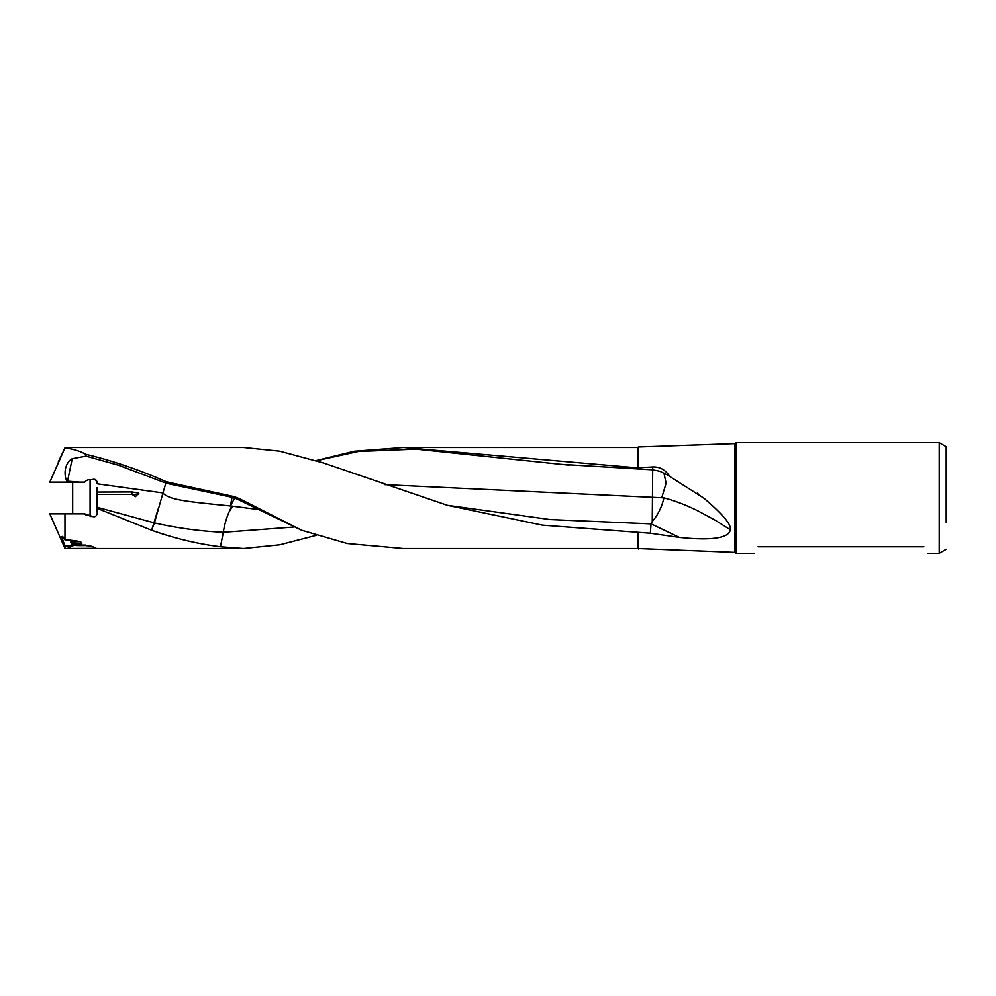 <?xml version="1.0" encoding="UTF-8"?>
<svg xmlns="http://www.w3.org/2000/svg" width="996" height="996" viewBox="0 0 996 996"><rect width="100%" height="100%" fill="white"/><g stroke="black" fill="none" stroke-linecap="round" stroke-linejoin="round"><path stroke-width="1.49" d="M758.043 546.779C753.113 555.457 753.113 555.457 758.043 546.779L923.902 546.779C928.832 555.457 928.832 555.457 923.902 546.779M67.529 481.193L79.705 482.151L67.242 482.151A14.915 10.956 90 0 1 66.844 481.205A15.301 11.242 90 0 1 72.235 458.683L67.529 481.193L66.844 481.205M67.678 481.18L67.367 482.139M84.648 482.151L79.705 482.151L84.648 482.151C86.403 480.072 88.806 479.275 91.844 479.761C94.757 478.603 96.562 479.574 97.234 482.674L97.06 483.795L162.971 492.933L154.43 522.925C177.4 528.104 200.358 531.229 223.328 532.312L220.44 546.767L243.547 548.522L279.752 544.812L316.031 535.412M58.241 462.044L64.964 447.864L49.8 482.151L67.242 482.151M384.307 484.629L663.946 497.851C661.792 507.138 657.895 515.032 652.268 521.518L652.704 469.801L659.937 471.257L667.37 474.955L703.662 498C722.959 514.384 731.799 524.954 730.193 529.71C729.943 535.437 719.984 541.799 679.359 537.404L650.363 533.246L542.422 525.166L447.465 505.321L323.551 462.991L279.627 451.163L243.534 447.478L64.964 447.478M97.234 482.674L95.292 479.549M232.578 506.192L229.03 512.093L231.707 506.068L256.346 509.267M293.509 527.071L223.328 532.312M229.03 512.093C226.279 518.418 224.386 525.116 223.353 532.175M163.419 493.58C170.503 500.067 187.883 501.723 230.387 505.943L231.707 506.068M151.641 530.258L154.43 522.925A22.647 19.049 180 0 1 154.168 522.85L97.06 507.238L97.06 508.321L151.641 530.258L158.65 507.412M64.964 548.522L49.8 513.849L64.964 513.849L64.964 539.919C63.109 536.57 62.038 535.661 61.777 537.18L64.964 546.032L64.964 548.522L67.242 548.522L73.082 545.758L64.964 546.032M97.06 508.321L97.234 513.326C96.475 516.476 94.682 517.447 91.844 516.239L84.648 513.849L64.964 513.849M71.799 513.849L74.6 513.849M84.648 513.849L86.465 515.442M95.292 516.451L90.088 516.451M132.182 494.539L138.606 494.502M132.119 494.414L132.119 491.949L138.855 493.145L135.394 496.68L132.119 494.414L97.06 494.414L97.06 507.238M151.927 530.358C174.761 538.438 197.594 543.916 220.44 546.767M638.536 467.249L638.536 446.967L637.452 447.478L637.452 467.846L652.716 466.937C658.605 466.726 663.498 468.83 667.37 473.262L669.947 476.549M72.235 458.683L86.092 456.143L118.524 465.232L166.531 483.346L234.359 497.763L301.514 530.196M234.757 497.851L230.387 505.943L232.168 496.68M162.971 492.933L165.871 483.097M132.119 491.949L97.06 492.061L97.06 487.679M97.06 492.061L97.06 494.414M663.921 473.075L666.112 483.16L661.805 497.564M316.429 460.712L358.211 451.487L415.967 449.109L560.698 464.285L652.704 469.801L652.716 466.937M652.268 521.518L651.135 523.896L550.215 519.563L447.465 505.321M730.193 529.71L715.502 520.36L698.171 511.01C690.116 507.001 678.152 501.623 663.946 497.851M651.135 523.896L679.359 537.404M316.031 460.588L354.352 451.213L403.305 447.478L637.452 467.846M61.777 537.18L62.076 536.446M80.377 544.6L81.834 543.405C82.245 541.675 76.63 540.517 64.964 539.919M81.386 544.214L79.443 544.874L91.806 546.306L96.189 548.323L67.242 548.522M70.517 540.143L73.082 545.758M946.2 522.39L946.2 473.61L946.2 522.39M946.2 498L946.2 446.706L946.2 498M946.2 446.706L939.228 442.685L939.228 553.315L946.2 549.294M234.097 497.689L234.247 496.631L239.526 498.71L301.838 530.32L347.243 543.517L403.305 548.522L637.452 548.522L734.836 552.394L736.094 553.315L736.094 442.685L939.228 442.685M638.536 549.033L638.536 532.798M651.023 524.257L650.363 533.246M239.526 498.71L239.214 499.631M166.257 483.259L166.469 481.815C139.502 469.888 112.536 460.687 85.556 454.226L86.092 456.143M234.247 496.631L166.469 481.815M64.964 447.864C73.642 449.134 80.502 451.25 85.556 454.226M81.597 543.916L73.58 544.351L75.111 544.675L73.58 544.999L85.917 545.111M88.059 545.435A10.919 0.946 0 0 1 71.961 545.161M71.239 544.326A10.919 0.946 0 0 1 81.747 543.729M70.554 542.173A13.932 1.22 0 0 1 79.531 541.737M90.088 479.549L90.088 516.463M72.671 513.849L72.671 482.151M667.37 474.955L667.37 473.262M734.836 552.394L734.836 443.606L736.094 442.685M637.452 548.522L637.452 532.486M75.447 544.239L75.447 545.123M79.954 544.003L79.954 544.712M560.698 464.298L569.588 465.169M698.034 493.692L697.374 493.207M95.529 548.522L243.547 548.522M403.305 447.478L637.452 447.478M736.094 553.315L754.346 553.315M927.6 553.315L939.228 553.315M638.536 446.967L734.836 443.606"/></g></svg>
